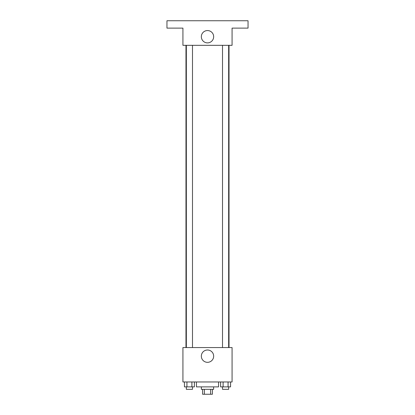 <?xml version="1.0" encoding="UTF-8"?>
<svg xmlns="http://www.w3.org/2000/svg" width="415" height="415" viewBox="0 0 415 415"><rect width="100%" height="100%" fill="white"/><g stroke="black" fill="none" stroke-linecap="round" stroke-linejoin="round"><path stroke-width="0.62" d="M210.654 389.337L210.654 394.25L202.587 394.25L202.587 389.337M210.654 394.25L212.413 394.25L212.413 389.337M213.642 386.879L213.642 389.337L201.358 389.337L201.358 386.879M204.346 389.337L204.346 394.25M196.44 381.966L196.44 386.879L218.56 386.879L218.56 381.966M232.073 381.966L182.927 381.966L182.927 347.563L232.073 347.563L232.073 381.966M213.663 356.163A6.163 6.163 0 0 1 204.419 361.501A6.163 6.163 0 0 1 204.419 350.825A6.163 6.163 0 0 1 213.663 356.163M229.023 45.323L229.023 347.563M222.513 347.563L222.513 45.323M192.487 45.323L192.487 347.563M232.073 45.323L182.927 45.323L182.927 28.121L166.954 28.121L166.954 20.75L248.046 20.75L248.046 28.121L232.073 28.121L232.073 45.323M213.663 36.722A6.163 6.163 0 0 1 204.419 42.06A6.163 6.163 0 0 1 204.419 31.384A6.163 6.163 0 0 1 213.663 36.722M230.553 381.966L230.553 386.879L220.619 386.879L220.619 381.966M228.068 381.966L228.068 386.879M223.104 381.966L223.104 386.879M228.655 386.879L228.655 389.337L222.513 389.337L222.513 386.879M194.381 381.966L194.381 386.879L184.447 386.879L184.447 381.966M191.896 381.966L191.896 386.879M186.932 381.966L186.932 386.879M192.487 386.879L192.487 389.337L186.345 389.337L186.345 386.879M185.977 45.323L185.977 347.563M228.655 347.563L228.655 45.323M186.345 45.323L186.345 347.563"/></g></svg>
